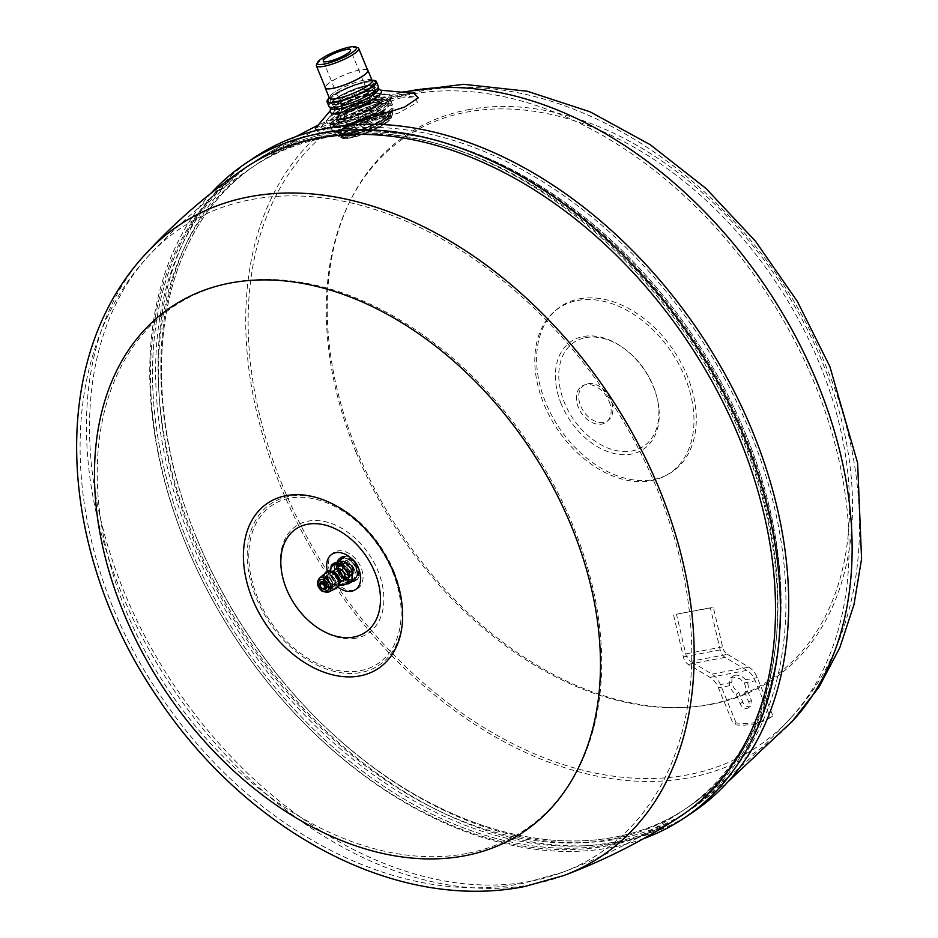 <?xml version="1.0" encoding="UTF-8"?>
<svg xmlns="http://www.w3.org/2000/svg" width="938" height="938" viewBox="0 0 938 938"><rect width="100%" height="100%" fill="white"/><g stroke="black" fill="none" stroke-linecap="round" stroke-linejoin="round"><path stroke-width="0.7" stroke-dasharray="4.69 3.52" d="M372.116 80.527A23.11 4.713 -22.3 0 0 371.284 79.812A23.11 4.713 -22.3 0 0 339.896 89.145A23.11 4.713 -22.3 0 0 329.449 96.966A23.11 4.713 -22.3 0 0 329.355 98.068M328.03 100.178A25.701 5.241 157.7 0 1 339.65 91.478A25.701 5.241 157.7 0 1 374.555 81.09M367.485 69.811A23.11 4.713 -22.3 0 0 335.722 78.956A23.11 4.713 -22.3 0 0 325.134 87.175M372.656 80.351A26.663 5.429 -22.3 0 0 367.684 80.938A26.663 5.429 -22.3 0 0 328.851 98.314M378.26 86.144A26.663 5.429 -22.3 0 0 369.584 85.557A26.663 5.429 -22.3 0 0 334.702 99.862A26.663 5.429 -22.3 0 0 328.933 106.381M380.98 90.623A27.683 5.64 -22.3 0 0 378.929 90.001A27.683 5.64 -22.3 0 0 372.409 90.564A27.683 5.64 -22.3 0 0 331.161 109.594A27.683 5.64 -22.3 0 0 330.141 111.481M315.379 128.471L348.385 111.423L399.447 94.597L413.775 93.354M347.775 125.246L332.685 128.506L316.763 130.394M793.489 720.067A378.846 262.312 56.2 0 1 788.483 725.367A378.846 262.312 56.2 0 1 280.321 485.603A378.846 262.312 56.2 0 1 370.979 102.23A378.846 262.312 56.2 0 1 377.78 99.604A378.846 262.312 56.2 0 1 403.059 92.323M196.488 537.802A390.525 270.402 56.2 0 1 258.407 159.026A390.525 270.402 56.2 0 1 328.288 131.32A390.525 270.402 56.2 0 1 750.259 432.312A390.525 270.402 56.2 0 1 693.135 807.876A390.525 270.402 56.2 0 1 196.488 537.802M467.956 109.746A328.171 227.231 56.2 0 1 822.544 362.678A328.171 227.231 56.2 0 1 711.778 704.262A328.171 227.231 56.2 0 1 357.19 451.33A328.171 227.231 56.2 0 1 467.956 109.746M692.678 812.367A393.995 272.794 56.2 0 1 619.737 841.937A393.995 272.794 56.2 0 1 217.768 588.642A393.995 272.794 56.2 0 1 254.069 157.736M643.585 838.642A393.995 272.794 56.2 0 1 611.435 847.495A393.995 272.794 56.2 0 1 225.788 622.715A393.995 272.794 56.2 0 1 211.097 193.158M643.679 838.595A393.972 272.782 56.2 0 1 300.559 719.552A393.972 272.782 56.2 0 1 190.777 555.695A393.972 272.782 56.2 0 1 185.736 543.829A393.972 272.782 56.2 0 1 211.179 193.087M243.27 169.227A390.478 270.367 -123.8 0 0 186.146 544.755A390.478 270.367 -123.8 0 0 191.129 556.504A390.478 270.367 -123.8 0 0 299.937 718.907A390.478 270.367 -123.8 0 0 608.059 845.701A390.478 270.367 -123.8 0 0 677.951 817.983M587.88 383.677A21.351 14.785 56.2 0 1 610.955 400.139A21.351 14.785 56.2 0 1 603.744 422.358A21.351 14.785 56.2 0 1 580.669 405.908A21.351 14.785 56.2 0 1 587.88 383.677M337.997 587.165A21.246 14.715 56.2 0 1 327.456 571.418M334.28 563.046L333.858 574.115L338.853 578.371L342.64 583.436L347.846 582.146A11.256 7.785 56.2 0 1 338.853 578.371A11.256 7.785 56.2 0 1 334.667 568.182A11.256 7.785 56.2 0 1 339.486 561.768A11.256 7.785 56.2 0 1 348.49 565.544A11.256 7.785 56.2 0 1 352.665 575.733A11.256 7.785 56.2 0 1 347.846 582.146L351.856 581.677M367.731 70.42A22.887 4.667 -22.3 0 0 335.827 78.956A22.887 4.667 -22.3 0 0 325.38 87.785M357.894 47.756A22.887 4.667 -22.3 0 0 326.823 57.007A22.887 4.667 -22.3 0 0 316.481 64.745M348.666 100.964A14.715 3.002 -22.3 0 0 342.007 105.935A14.715 3.002 -22.3 0 0 341.948 106.639A14.715 3.002 -22.3 0 0 362.467 101.152A14.715 3.002 -22.3 0 0 369.173 95.465A14.715 3.002 -22.3 0 0 368.646 95.019A14.715 3.002 -22.3 0 0 348.666 100.964M348.49 102.512A16.45 3.353 -22.3 0 0 341.057 108.081A16.45 3.353 -22.3 0 0 340.986 108.867A16.45 3.353 -22.3 0 0 363.921 102.723A16.45 3.353 -22.3 0 0 371.425 96.38A16.45 3.353 -22.3 0 0 370.827 95.875A16.45 3.353 -22.3 0 0 348.49 102.512M354.283 116.629A16.45 3.353 -22.3 0 0 346.849 122.186A16.45 3.353 -22.3 0 0 346.779 122.972A16.45 3.353 -22.3 0 0 369.701 116.84A16.45 3.353 -22.3 0 0 377.205 110.496A16.45 3.353 -22.3 0 0 376.607 109.981A16.45 3.353 -22.3 0 0 354.283 116.629M353.603 122.855A23.368 4.76 -22.3 0 0 343.038 130.757A23.368 4.76 -22.3 0 0 352.606 131.953A23.368 4.76 -22.3 0 0 375.528 123.148A23.368 4.76 -22.3 0 0 385.342 113.416A23.368 4.76 -22.3 0 0 353.603 122.855M343.765 134.005A25.971 5.288 157.7 0 1 342.886 133.958A25.971 5.288 157.7 0 1 353.204 122.421A25.971 5.288 157.7 0 1 385.366 112.009A25.971 5.288 157.7 0 1 387.699 115.585A25.971 5.288 157.7 0 1 367.497 127.521A25.971 5.288 157.7 0 1 343.765 134.005A25.971 5.288 157.7 0 1 340.471 132.199A25.971 5.288 157.7 0 1 358.691 119.771A25.971 5.288 157.7 0 1 385.366 112.009A25.971 5.288 157.7 0 1 388.18 112.63A25.971 5.288 157.7 0 1 373.207 124.953A25.971 5.288 157.7 0 1 343.765 134.005M342.64 583.436L339.697 585.406L334.702 581.15L330.903 576.096L330.516 570.961M333.858 574.115L330.903 576.096M330.516 570.996A11.256 7.785 -123.8 0 0 334.702 581.15A11.256 7.785 -123.8 0 0 339.556 584.491M334.725 569.929A6.929 4.796 -123.8 0 0 333.975 572.415A6.929 4.796 -123.8 0 0 336.578 578.711A6.929 4.796 -123.8 0 0 342.147 580.997M335.898 569.143A6.66 4.62 -123.8 0 0 334.28 572.438A6.66 4.62 -123.8 0 0 342.089 580.716A6.66 4.62 -123.8 0 0 343.32 580.212M335.769 584.949A6.66 4.62 56.2 0 1 328.968 580.669A6.66 4.62 56.2 0 1 329.578 573.376A6.66 4.62 56.2 0 1 330.821 572.872A6.66 4.62 56.2 0 1 337.61 577.163A6.66 4.62 56.2 0 1 337 584.444A6.66 4.62 56.2 0 1 335.769 584.949M332.568 571.57A8.219 5.687 -123.8 0 0 332.357 571.523A8.219 5.687 -123.8 0 0 326.905 574.818A8.219 5.687 -123.8 0 0 331.724 585.23A8.219 5.687 -123.8 0 0 339.685 583.002A8.219 5.687 -123.8 0 0 339.767 582.592A8.219 5.687 -123.8 0 0 339.802 582.381M339.45 584.315A9.345 6.472 -123.8 0 0 339.544 583.835A9.345 6.472 -123.8 0 0 331.114 571.254A9.345 6.472 -123.8 0 0 324.911 574.994A9.345 6.472 -123.8 0 0 330.399 586.836A9.345 6.472 -123.8 0 0 339.45 584.315M326.881 571.746A9.521 6.589 -123.8 0 0 324.783 574.912A9.521 6.589 -123.8 0 0 328.382 585.371A9.521 6.589 -123.8 0 0 337.481 587.563M324.56 573.739A9.521 6.589 -123.8 0 0 323.739 575.604A9.521 6.589 -123.8 0 0 326.483 585.113A9.521 6.589 -123.8 0 0 334.76 588.958M325.509 572.919A9.345 6.472 -123.8 0 0 323.88 575.698A9.345 6.472 -123.8 0 0 327.151 585.687A9.345 6.472 -123.8 0 0 335.874 588.396M376.326 106.24A24.669 5.03 -22.3 0 0 381.836 100.096A24.669 5.03 -22.3 0 0 347.435 109.3A24.669 5.03 -22.3 0 0 341.702 112.666A24.669 5.03 -22.3 0 0 336.191 118.821A24.669 5.03 -22.3 0 0 370.58 109.617A24.669 5.03 -22.3 0 0 376.326 106.24M334.503 113.463A34.624 7.058 -22.3 0 0 327.96 118.856A34.624 7.058 -22.3 0 0 326.776 122.092A34.624 7.058 -22.3 0 0 348.842 120.064A34.624 7.058 -22.3 0 0 383.103 104.446A34.624 7.058 -22.3 0 0 390.841 95.817A34.624 7.058 -22.3 0 0 387.711 94.351A34.624 7.058 -22.3 0 0 334.503 113.463M367.168 103.086A23.11 4.713 -22.3 0 0 372.55 99.92A23.11 4.713 -22.3 0 0 377.721 94.163A23.11 4.713 -22.3 0 0 375.634 93.19A23.11 4.713 -22.3 0 0 345.501 102.793A23.11 4.713 -22.3 0 0 340.119 105.947A23.11 4.713 -22.3 0 0 335.745 109.547A23.11 4.713 -22.3 0 0 334.948 111.704A23.11 4.713 -22.3 0 0 367.168 103.086M366.946 102.523A23.11 4.713 -22.3 0 0 377.486 93.612A23.11 4.713 -22.3 0 0 377.264 93.272A23.11 4.713 -22.3 0 0 345.266 102.23A23.11 4.713 -22.3 0 0 334.655 110.743A23.11 4.713 -22.3 0 0 334.725 111.141A23.11 4.713 -22.3 0 0 366.946 102.523M370.639 109.769A24.669 5.03 -22.3 0 0 381.93 101.034A24.669 5.03 -22.3 0 0 381.895 100.26A24.669 5.03 -22.3 0 0 347.506 109.453A24.669 5.03 -22.3 0 0 336.25 118.974A24.669 5.03 -22.3 0 0 336.777 119.548A24.669 5.03 -22.3 0 0 370.639 109.769M379.011 124.754A29.43 5.991 -22.3 0 0 392.412 114.542A29.43 5.991 -22.3 0 0 392.53 114.049A29.43 5.991 -22.3 0 0 379.046 113.604A29.43 5.991 -22.3 0 0 351.41 124.391A29.43 5.991 -22.3 0 0 338.372 136.256A29.43 5.991 -22.3 0 0 338.794 136.538A29.43 5.991 -22.3 0 0 379.011 124.754M345.559 138.156A25.865 5.276 -22.3 0 0 378.413 127.357A25.865 5.276 -22.3 0 0 388.977 116.476A25.865 5.276 -22.3 0 0 387.98 116.289A25.865 5.276 -22.3 0 0 387.007 116.242A25.865 5.276 -22.3 0 0 354.154 127.029A25.865 5.276 -22.3 0 0 343.179 134.662A25.865 5.276 -22.3 0 0 342.605 135.494A25.865 5.276 -22.3 0 0 345.559 138.156M354.212 126.747A25.49 5.194 -22.3 0 0 342.839 135.084A25.49 5.194 -22.3 0 0 343.296 137.265A25.49 5.194 -22.3 0 0 378.12 127.064A25.49 5.194 -22.3 0 0 389.727 118.223A25.49 5.194 -22.3 0 0 388.52 116.347A25.49 5.194 -22.3 0 0 354.212 126.747M352.242 124.402A27.648 5.64 -22.3 0 0 340.4 135.811A27.648 5.64 -22.3 0 0 378.178 124.754A27.648 5.64 -22.3 0 0 390.771 115.151A27.648 5.64 -22.3 0 0 378.987 114.073A27.648 5.64 -22.3 0 0 352.242 124.402A27.694 5.64 157.7 0 1 390.829 114.061A27.694 5.64 157.7 0 1 378.202 124.754A27.694 5.64 157.7 0 1 339.579 135.084A27.694 5.64 157.7 0 1 352.219 124.402M336.836 98.15A22.934 4.678 -22.3 0 0 332.369 104.294A22.934 4.678 -22.3 0 0 333.26 104.622A22.934 4.678 -22.3 0 0 334.725 104.763A22.934 4.678 -22.3 0 0 369.361 91.947A22.934 4.678 -22.3 0 0 373.945 87.926A22.934 4.678 -22.3 0 0 374.344 87.07A22.934 4.678 -22.3 0 0 371.471 85.335A22.934 4.678 -22.3 0 0 336.836 98.15M341.69 114.073A25.138 5.124 -22.3 0 0 368.693 104.059A25.138 5.124 -22.3 0 0 379.62 93.941A25.138 5.124 -22.3 0 0 377.756 93.366A25.138 5.124 -22.3 0 0 371.835 93.882A25.138 5.124 -22.3 0 0 334.362 111.165A25.138 5.124 -22.3 0 0 333.436 112.877A25.138 5.124 -22.3 0 0 341.69 114.073M399.975 98.08L414.021 96.86L417.516 102.371L398.216 113.205L334.514 131.297L320.35 133.208L317.56 131.261L349.897 114.553L399.975 98.08M196.839 538.729A387.101 268.022 56.2 0 1 257.27 163.904A387.101 268.022 56.2 0 1 745.757 434.165A387.101 268.022 56.2 0 1 688.187 807.067A387.101 268.022 56.2 0 1 196.839 538.729A387.066 267.998 56.2 0 1 255.851 164.889A387.066 267.998 56.2 0 1 745.733 434.165A387.066 267.998 56.2 0 1 686.745 808.005A387.066 267.998 56.2 0 1 196.863 538.729M282.42 485.368A375.423 259.943 56.2 0 1 372.116 105.502A375.423 259.943 56.2 0 1 378.975 102.852A375.423 259.943 56.2 0 1 814.77 383.947A375.423 259.943 56.2 0 1 790.969 717.699A375.423 259.943 56.2 0 1 785.892 723.069A375.423 259.943 56.2 0 1 282.42 485.368M356.135 452.456A326.928 226.363 56.2 0 1 466.479 112.173A326.928 226.363 56.2 0 1 819.718 364.143A326.928 226.363 56.2 0 1 709.374 704.426A326.928 226.363 56.2 0 1 356.135 452.456M609.149 401.476A21.738 15.055 56.2 0 1 601.809 424.105A21.738 15.055 56.2 0 1 578.324 407.35A21.738 15.055 56.2 0 1 585.664 384.721A21.738 15.055 56.2 0 1 609.149 401.476M466.538 853.533A315.145 218.202 56.2 0 1 126.02 610.638A315.145 218.202 56.2 0 1 232.389 282.619A315.145 218.202 56.2 0 1 572.907 525.503A315.145 218.202 56.2 0 1 466.538 853.533M393.89 571.348A97.177 67.29 56.2 0 1 321.804 667.27A97.177 67.29 56.2 0 1 259.275 514.81A97.177 67.29 56.2 0 1 393.89 571.348M353.778 590.166A21.633 14.985 56.2 0 1 330.399 573.493A21.633 14.985 56.2 0 1 337.703 550.969A21.633 14.985 56.2 0 1 361.083 567.642A21.633 14.985 56.2 0 1 353.778 590.166M342.851 563.515A7.785 5.394 -123.8 0 0 341.409 564.101A7.785 5.394 -123.8 0 0 340.693 572.614A7.785 5.394 -123.8 0 0 348.643 577.62A7.785 5.394 -123.8 0 0 350.073 577.034A7.785 5.394 -123.8 0 0 350.8 568.522A7.785 5.394 -123.8 0 0 342.851 563.515M340.775 564.899A7.785 5.394 56.2 0 1 348.725 569.905A7.785 5.394 56.2 0 1 348.01 578.429A7.785 5.394 56.2 0 1 346.568 579.016A7.785 5.394 56.2 0 1 338.618 574.009A7.785 5.394 56.2 0 1 339.333 565.485A7.785 5.394 56.2 0 1 340.775 564.899M351.574 122.831A27.694 5.64 -22.3 0 0 338.935 133.513A27.694 5.64 -22.3 0 0 377.557 123.183A27.694 5.64 -22.3 0 0 390.196 112.49A27.694 5.64 -22.3 0 0 351.574 122.831M386.62 112.994A26.827 5.464 157.7 0 1 389.516 113.65A26.827 5.464 157.7 0 1 389.024 116.687A26.827 5.464 157.7 0 1 368.153 129.022A26.827 5.464 157.7 0 1 343.625 135.729A26.827 5.464 157.7 0 1 342.71 135.682A26.827 5.464 157.7 0 1 340.224 133.864A26.827 5.464 157.7 0 1 359.055 121.025A26.827 5.464 157.7 0 1 386.62 112.994M338.126 569.636A6.929 4.796 56.2 0 1 343.894 566.06A6.929 4.796 56.2 0 1 349.206 574.291A6.929 4.796 56.2 0 1 343.437 577.855A6.929 4.796 56.2 0 1 338.126 569.636M346.052 578.054A6.66 4.62 56.2 0 1 338.243 569.776A6.66 4.62 56.2 0 1 339.873 566.482A6.66 4.62 56.2 0 1 341.104 565.977A6.66 4.62 56.2 0 1 348.913 574.255A6.66 4.62 56.2 0 1 347.283 577.55A6.66 4.62 56.2 0 1 346.052 578.054M353.098 568.1A7.234 5.007 -123.8 0 0 343.953 563.07A7.234 5.007 -123.8 0 0 342.851 570.046A7.234 5.007 -123.8 0 0 351.996 575.088A7.234 5.007 -123.8 0 0 353.098 568.1M351.023 569.483A7.234 5.007 56.2 0 1 349.921 576.471A7.234 5.007 56.2 0 1 340.775 571.441A7.234 5.007 56.2 0 1 341.878 564.453A7.234 5.007 56.2 0 1 351.023 569.483M354.118 568.897A11.596 8.032 56.2 0 1 352.36 580.094A11.596 8.032 56.2 0 1 337.68 572.028A11.596 8.032 56.2 0 1 339.439 560.83A11.596 8.032 56.2 0 1 354.118 568.897M356.194 567.502A11.596 8.032 -123.8 0 0 341.514 559.435A11.596 8.032 -123.8 0 0 339.755 570.644A11.596 8.032 -123.8 0 0 352.278 579.578A11.596 8.032 -123.8 0 0 354.435 578.711A11.596 8.032 -123.8 0 0 356.194 567.502M352.067 581.619A13.238 9.169 -123.8 0 0 356.534 567.842A13.238 9.169 -123.8 0 0 342.229 557.641A13.238 9.169 -123.8 0 0 337.762 571.418A13.238 9.169 -123.8 0 0 352.067 581.619M343.402 556.14A13.847 9.591 -123.8 0 0 340.834 557.184A13.847 9.591 -123.8 0 0 338.724 570.562A13.847 9.591 -123.8 0 0 353.696 581.232A13.847 9.591 -123.8 0 0 356.252 580.2A13.847 9.591 -123.8 0 0 358.363 566.822A13.847 9.591 -123.8 0 0 343.402 556.14M347.001 560.736A7.785 5.394 -123.8 0 0 344.375 568.838A7.785 5.394 -123.8 0 0 352.782 574.842A7.785 5.394 -123.8 0 0 355.42 566.74A7.785 5.394 -123.8 0 0 347.001 560.736M351.175 570.925A3.459 2.392 -123.8 0 0 351.82 570.667A3.459 2.392 -123.8 0 0 352.137 566.88A3.459 2.392 -123.8 0 0 348.608 564.653A3.459 2.392 -123.8 0 0 347.963 564.911A3.459 2.392 -123.8 0 0 347.646 568.698A3.459 2.392 -123.8 0 0 351.175 570.925M342.874 576.483A3.459 2.392 -123.8 0 0 343.519 576.225A3.459 2.392 -123.8 0 0 343.871 575.92A3.459 2.392 -123.8 0 0 343.671 572.145A3.459 2.392 -123.8 0 0 340.306 570.21A3.459 2.392 -123.8 0 0 340.084 570.269A3.459 2.392 -123.8 0 0 339.662 570.468A3.459 2.392 -123.8 0 0 339.345 574.255A3.459 2.392 -123.8 0 0 342.874 576.483M340.154 579.508A4.502 3.119 -123.8 0 0 340.986 579.168A4.502 3.119 -123.8 0 0 341.432 578.769A4.502 3.119 -123.8 0 0 341.186 573.88A4.502 3.119 -123.8 0 0 336.812 571.359A4.502 3.119 -123.8 0 0 336.519 571.43A4.502 3.119 -123.8 0 0 335.98 571.699A4.502 3.119 -123.8 0 0 335.558 576.624A4.502 3.119 -123.8 0 0 340.154 579.508M329.754 576.084A4.502 3.119 56.2 0 1 333.201 577.445A4.502 3.119 56.2 0 1 334.608 579.555A4.502 3.119 56.2 0 1 333.928 583.905A4.502 3.119 56.2 0 1 333.096 584.233A4.502 3.119 56.2 0 1 328.499 581.349A4.502 3.119 56.2 0 1 328.921 576.424A4.502 3.119 56.2 0 1 329.754 576.084M333.013 584.691A4.842 3.353 -123.8 0 0 334.655 579.637A4.842 3.353 -123.8 0 0 333.131 577.374A4.842 3.353 -123.8 0 0 329.414 575.909A4.842 3.353 -123.8 0 0 327.784 580.95A4.842 3.353 -123.8 0 0 333.013 584.691M333.142 585.007A5.194 3.6 -123.8 0 0 334.104 584.62A5.194 3.6 -123.8 0 0 334.585 578.934A5.194 3.6 -123.8 0 0 329.285 575.592A5.194 3.6 -123.8 0 0 328.323 575.991A5.194 3.6 -123.8 0 0 327.843 581.666A5.194 3.6 -123.8 0 0 333.142 585.007M326.377 577.538A5.194 3.6 56.2 0 1 330.364 579.109A5.194 3.6 56.2 0 1 331.993 581.537A5.194 3.6 56.2 0 1 331.196 586.567A5.194 3.6 56.2 0 1 330.235 586.954A5.194 3.6 56.2 0 1 324.947 583.612A5.194 3.6 56.2 0 1 325.416 577.937A5.194 3.6 56.2 0 1 326.377 577.538M330.164 587.399A5.534 3.834 -123.8 0 0 332.029 581.63A5.534 3.834 -123.8 0 0 330.293 579.039A5.534 3.834 -123.8 0 0 326.049 577.374A5.534 3.834 -123.8 0 0 324.173 583.131A5.534 3.834 -123.8 0 0 330.164 587.399M330.293 587.727A5.898 4.08 -123.8 0 0 330.88 587.563A5.898 4.08 -123.8 0 0 332.122 581.208A5.898 4.08 -123.8 0 0 325.908 577.046A5.898 4.08 -123.8 0 0 324.372 577.855A5.898 4.08 -123.8 0 0 324.478 584.304A5.898 4.08 -123.8 0 0 330.293 587.727M328.101 574.888A6.496 4.491 -123.8 0 0 326.893 575.381A6.496 4.491 -123.8 0 0 326.412 575.791A6.496 4.491 -123.8 0 0 325.463 577.538A6.496 4.491 -123.8 0 0 327.303 583.987A6.496 4.491 -123.8 0 0 332.92 586.649A6.496 4.491 -123.8 0 0 333.565 586.461A6.496 4.491 -123.8 0 0 334.127 586.168A6.496 4.491 -123.8 0 0 335.558 584.011A6.496 4.491 -123.8 0 0 333.717 577.562A6.496 4.491 -123.8 0 0 328.101 574.888M319.94 581.243A6.496 4.491 -123.8 0 0 322.402 588.372A6.496 4.491 -123.8 0 0 328.605 589.861A6.496 4.491 -123.8 0 0 330.035 587.704A6.496 4.491 -123.8 0 0 327.573 580.575A6.496 4.491 -123.8 0 0 321.382 579.074A6.496 4.491 -123.8 0 0 319.94 581.243M610.146 844.352A390.525 270.402 56.2 0 1 211.718 593.297A390.525 270.402 56.2 0 1 247.691 166.178A390.525 270.402 56.2 0 1 319.987 136.878A390.513 270.39 56.2 0 1 719 389.036A390.513 270.39 56.2 0 1 681 815.99A390.513 270.39 56.2 0 1 610.146 844.341A390.513 270.39 56.2 0 1 188.198 543.36A390.513 270.39 56.2 0 1 246.284 167.163A390.513 270.39 56.2 0 1 319.999 136.889A390.525 270.402 56.2 0 1 718.426 387.933A390.525 270.402 56.2 0 1 682.442 815.052A390.525 270.402 56.2 0 1 610.146 844.352M613.264 842.277A390.525 270.402 56.2 0 1 214.825 591.21A390.525 270.402 56.2 0 1 250.809 164.091A390.525 270.402 56.2 0 1 323.106 134.791A390.525 270.402 56.2 0 1 745.077 435.783A390.525 270.402 56.2 0 1 685.561 812.976A390.525 270.402 56.2 0 1 613.264 842.277M369.42 91.607A23.192 4.725 -22.3 0 0 374.414 86.835A23.192 4.725 -22.3 0 0 374.438 85.944A23.192 4.725 -22.3 0 0 366.875 85.428A23.192 4.725 -22.3 0 0 336.531 97.869A23.192 4.725 -22.3 0 0 331.513 103.543A23.192 4.725 -22.3 0 0 332.158 104.165A23.192 4.725 -22.3 0 0 339.075 104.059A23.192 4.725 -22.3 0 0 369.42 91.607M336.625 97.962A23.11 4.713 157.7 0 1 342.171 94.691A23.11 4.713 157.7 0 1 374.391 86.073A23.11 4.713 157.7 0 1 374.391 86.906A23.11 4.713 157.7 0 1 369.396 91.713A23.11 4.713 157.7 0 1 363.85 94.984A23.11 4.713 157.7 0 1 332.216 104.2A23.11 4.713 157.7 0 1 331.63 103.602A23.11 4.713 157.7 0 1 336.625 97.962M365.609 82.333A23.192 4.725 157.7 0 1 373.172 82.849A23.192 4.725 157.7 0 1 361.576 92.311A23.192 4.725 157.7 0 1 337.797 100.964A23.192 4.725 157.7 0 1 330.246 100.448A23.192 4.725 157.7 0 1 341.831 90.974A23.192 4.725 157.7 0 1 365.609 82.333M340.869 91.502A23.11 4.713 157.7 0 1 373.09 82.872A23.11 4.713 157.7 0 1 362.549 91.795A23.11 4.713 157.7 0 1 330.328 100.413A23.11 4.713 157.7 0 1 340.869 91.502M347.857 109.136A23.638 4.819 -22.3 0 0 342.358 112.372A23.638 4.819 -22.3 0 0 337.176 117.133A23.638 4.819 -22.3 0 0 346.849 118.34A23.638 4.819 -22.3 0 0 370.029 109.441A23.638 4.819 -22.3 0 0 375.528 106.217A23.638 4.819 -22.3 0 0 379.949 99.592A23.638 4.819 -22.3 0 0 347.857 109.136M347.904 108.667A23.11 4.713 157.7 0 1 379.292 99.334A23.11 4.713 157.7 0 1 380.125 100.049A23.11 4.713 157.7 0 1 374.966 105.806A23.11 4.713 157.7 0 1 369.584 108.96A23.11 4.713 157.7 0 1 337.363 117.578A23.11 4.713 157.7 0 1 337.457 116.488A23.11 4.713 157.7 0 1 342.522 111.821A23.11 4.713 157.7 0 1 347.904 108.667M369.748 109.359A23.11 4.713 -22.3 0 0 380.289 100.436A23.11 4.713 -22.3 0 0 348.068 109.066A23.11 4.713 -22.3 0 0 337.528 117.977A23.11 4.713 -22.3 0 0 369.748 109.359M727.454 654.337L748.864 667.129A20.777 14.375 -100.8 0 1 757.224 677.576L772.947 715.917A103.86 71.909 56.2 0 1 736.131 722.928L733.539 724.664A103.86 71.909 -123.8 0 0 770.356 717.652L755.254 680.824A20.777 14.375 79.2 0 0 746.894 670.377L725.074 657.35A10.388 7.187 -100.8 0 1 720.185 649.893L710.406 608L713.29 607.191L722.565 646.892A10.388 7.187 79.2 0 0 727.454 654.337L690.626 661.36A10.388 7.187 -100.8 0 1 685.737 653.903L676.474 614.202L713.29 607.191M736.131 722.928L720.407 684.599A20.777 14.375 79.2 0 0 712.048 674.141L690.626 661.36M770.356 717.652L772.947 715.917M676.474 614.202L710.406 608M673.578 615.011L683.368 656.917A10.388 7.187 79.2 0 0 688.258 664.362L710.066 677.388A20.777 14.375 -100.8 0 1 718.426 687.835L733.539 724.664M729.565 685.713L729.107 679.862L730.561 677.822L733.082 677.013L740.164 678.854L744.127 682.946A10.388 7.187 56.2 0 1 744.842 692.549L748.782 702.163A6.062 4.198 56.2 0 1 747.867 708.014A6.062 4.198 56.2 0 1 740.199 703.793L736.26 694.19A10.388 7.187 56.2 0 1 729.565 685.713L718.426 687.835M745.827 679.757L741.208 675.981L736.025 675.008L733.551 675.817L732.003 677.881L731.816 682.418A10.388 7.187 -123.8 0 0 738.851 692.455L742.79 702.058A6.062 4.198 -123.8 0 0 750.459 706.279A6.062 4.198 -123.8 0 0 751.385 700.416L747.434 690.814A10.388 7.187 -123.8 0 0 745.827 679.757L757.224 677.576M747.434 690.814L744.842 692.549M738.851 692.455L736.26 694.19M373.453 92.006L377.885 88.289A25.678 5.229 -22.3 0 0 369.924 88.231A25.678 5.229 -22.3 0 0 336.332 102.008A25.678 5.229 -22.3 0 0 330.704 107.636L336.472 107.178M563.574 875.623A379.667 262.875 56.2 0 1 531.354 884.604A379.667 262.875 56.2 0 1 159.237 667.199A379.667 262.875 56.2 0 1 146.469 253.084M579.391 298.835A99.756 69.072 56.2 0 1 687.179 375.716A99.756 69.072 56.2 0 1 653.505 479.553A99.756 69.072 56.2 0 1 545.728 402.672A99.756 69.072 56.2 0 1 579.391 298.835M585.593 337.645A62.541 43.3 56.2 0 1 653.176 385.846A62.541 43.3 56.2 0 1 632.06 450.944A62.541 43.3 56.2 0 1 564.488 402.742A62.541 43.3 56.2 0 1 585.593 337.645M319.342 578.23A8.36 5.792 -123.8 0 0 317.876 580.716A8.36 5.792 -123.8 0 0 322.789 591.303A8.36 5.792 -123.8 0 0 328.617 592.077M319.999 584.679A4.327 3.002 -123.8 0 0 322.613 588.841A4.327 3.002 -123.8 0 0 322.895 589.005M320.984 582.99L320.339 584.175L320.96 586.766L322.555 588.454L324.841 588.736A3.459 2.392 56.2 0 1 322.25 588.525A3.459 2.392 56.2 0 1 320.221 584.139M379.339 97.575A32.596 6.636 -22.3 0 0 336.66 114.964A32.596 6.636 -22.3 0 0 339.72 123.863A32.596 6.636 -22.3 0 0 382.399 106.475A32.596 6.636 -22.3 0 0 379.339 97.575M334.596 113.686A34.624 7.058 -22.3 0 0 326.858 122.315A34.624 7.058 -22.3 0 0 337.856 123.136A34.624 7.058 -22.3 0 0 383.196 104.669A34.624 7.058 -22.3 0 0 390.923 96.039A34.624 7.058 -22.3 0 0 379.937 95.219A34.624 7.058 -22.3 0 0 334.596 113.686M370.756 112.103A22.852 4.655 -22.3 0 0 381.215 104.012A22.852 4.655 -22.3 0 0 378.354 102.277A22.852 4.655 -22.3 0 0 349.311 111.81A22.852 4.655 -22.3 0 0 339.368 121.166A22.852 4.655 -22.3 0 0 341.725 121.647A22.852 4.655 -22.3 0 0 370.756 112.103M384.369 103.473A28.527 5.816 -22.3 0 0 348.127 115.374A28.527 5.816 -22.3 0 0 335.722 127.052A28.527 5.816 -22.3 0 0 338.653 127.638A28.527 5.816 -22.3 0 0 374.895 115.737A28.527 5.816 -22.3 0 0 387.945 105.631A28.527 5.816 -22.3 0 0 384.369 103.473M346.286 112.982A30.368 6.191 -22.3 0 0 333.072 125.411A30.368 6.191 -22.3 0 0 336.203 126.044A30.368 6.191 -22.3 0 0 374.778 113.369A30.368 6.191 -22.3 0 0 388.672 102.605A30.368 6.191 -22.3 0 0 384.873 100.307A30.368 6.191 -22.3 0 0 346.286 112.982M334.479 127.826A32.889 6.707 -22.3 0 0 376.255 114.096A32.889 6.707 -22.3 0 0 391.263 101.41A32.889 6.707 -22.3 0 0 387.183 99.956A32.889 6.707 -22.3 0 0 345.407 113.686A32.889 6.707 -22.3 0 0 330.399 126.372A32.889 6.707 -22.3 0 0 334.479 127.826M388.684 103.626A32.889 6.707 157.7 0 1 392.764 105.079A32.889 6.707 157.7 0 1 377.756 117.766A32.889 6.707 157.7 0 1 335.98 131.496A32.889 6.707 157.7 0 1 331.9 130.042A32.889 6.707 157.7 0 1 346.908 117.356A32.889 6.707 157.7 0 1 388.684 103.626M336.848 132.739A32.525 6.625 -22.3 0 0 378.166 119.173A32.525 6.625 -22.3 0 0 393.104 107.331A32.525 6.625 -22.3 0 0 388.965 105.185A32.525 6.625 -22.3 0 0 347.658 118.763A32.525 6.625 -22.3 0 0 333.236 131.871A32.525 6.625 -22.3 0 0 336.848 132.739M378.952 127.169A27.19 5.546 -22.3 0 0 391.334 117.731A27.19 5.546 -22.3 0 0 387.98 115.48A27.19 5.546 -22.3 0 0 353.45 126.818A27.19 5.546 -22.3 0 0 341.807 138.05A27.19 5.546 -22.3 0 0 344.422 138.507A27.19 5.546 -22.3 0 0 378.952 127.169M372.128 89.942A21.656 4.409 -22.3 0 0 344.609 98.982A21.656 4.409 -22.3 0 0 334.667 106.967A21.656 4.409 -22.3 0 0 337.422 108.304A21.656 4.409 -22.3 0 0 364.929 99.264A21.656 4.409 -22.3 0 0 374.59 90.587A21.656 4.409 -22.3 0 0 372.128 89.942M368.775 91.009A22.676 4.62 -22.3 0 0 339.099 103.18A22.676 4.62 -22.3 0 0 334.139 108.14A22.676 4.62 -22.3 0 0 341.584 109.218A22.676 4.62 -22.3 0 0 371.26 97.048A22.676 4.62 -22.3 0 0 375.798 91.056A22.676 4.62 -22.3 0 0 368.775 91.009M577.445 300.5A99.451 68.861 56.2 0 1 684.892 377.146A99.451 68.861 56.2 0 1 651.324 480.655A99.451 68.861 56.2 0 1 543.876 404.008A99.451 68.861 56.2 0 1 577.445 300.5M561.299 404.079A64.898 44.93 56.2 0 1 583.202 336.543A64.898 44.93 56.2 0 1 653.317 386.55A64.898 44.93 56.2 0 1 631.415 454.098A64.898 44.93 56.2 0 1 561.299 404.079M611.975 839.135A387.066 267.998 56.2 0 1 193.744 540.816A387.066 267.998 56.2 0 1 252.732 166.976A387.066 267.998 56.2 0 1 324.396 137.933A387.066 267.998 56.2 0 1 742.615 436.252A387.066 267.998 56.2 0 1 683.626 810.092A387.066 267.998 56.2 0 1 611.975 839.135M530.427 881.286A376.255 260.518 56.2 0 1 161.664 665.828A376.255 260.518 56.2 0 1 149.013 255.429A376.255 260.518 56.2 0 1 250.88 199.665A376.255 260.518 56.2 0 1 657.421 489.659A376.255 260.518 56.2 0 1 562.366 872.375A376.255 260.518 56.2 0 1 530.427 881.286M392.494 571.617A95.207 65.918 56.2 0 1 360.356 670.717A95.207 65.918 56.2 0 1 257.481 597.33A95.207 65.918 56.2 0 1 289.619 498.23A95.207 65.918 56.2 0 1 392.494 571.617M356.182 638.18A64.616 44.743 56.2 0 1 286.371 588.384A64.616 44.743 56.2 0 1 308.18 521.129A64.616 44.743 56.2 0 1 377.991 570.925A64.616 44.743 56.2 0 1 356.182 638.18M345.184 563.246A6.66 4.62 -123.8 0 0 343.953 563.75A6.66 4.62 -123.8 0 0 342.933 570.187A6.66 4.62 -123.8 0 0 350.144 575.322A6.66 4.62 -123.8 0 0 351.375 574.818A6.66 4.62 -123.8 0 0 352.383 568.381A6.66 4.62 -123.8 0 0 345.184 563.246M342.886 570.046A7.187 4.971 -123.8 0 0 350.648 575.58A7.187 4.971 -123.8 0 0 353.063 568.1A7.187 4.971 -123.8 0 0 345.301 562.566A7.187 4.971 -123.8 0 0 342.886 570.046M356.252 567.642A12.112 8.395 -123.8 0 0 343.156 558.309A12.112 8.395 -123.8 0 0 340.916 559.212A12.112 8.395 -123.8 0 0 339.075 570.914A12.112 8.395 -123.8 0 0 352.16 580.259A12.112 8.395 -123.8 0 0 354.412 579.344A12.112 8.395 -123.8 0 0 356.252 567.642M351.961 580.399A12.112 8.395 -123.8 0 0 354.201 579.485A12.112 8.395 -123.8 0 0 356.041 567.783A12.112 8.395 -123.8 0 0 342.956 558.45A12.112 8.395 -123.8 0 0 340.705 559.353A12.112 8.395 -123.8 0 0 338.864 571.054A12.112 8.395 -123.8 0 0 351.961 580.399M356.1 567.924A12.64 8.747 -123.8 0 0 342.452 558.18A12.64 8.747 -123.8 0 0 338.184 571.336A12.64 8.747 -123.8 0 0 351.844 581.079A12.64 8.747 -123.8 0 0 356.1 567.924M357.272 567.549A13.847 9.591 -123.8 0 0 342.3 556.879A13.847 9.591 -123.8 0 0 339.744 557.922A13.847 9.591 -123.8 0 0 337.633 571.301A13.847 9.591 -123.8 0 0 352.594 581.97A13.847 9.591 -123.8 0 0 355.162 580.927A13.847 9.591 -123.8 0 0 357.272 567.549M358.304 566.798A13.671 9.474 -123.8 0 0 343.531 556.257A13.671 9.474 -123.8 0 0 338.911 570.492A13.671 9.474 -123.8 0 0 353.685 581.032A13.671 9.474 -123.8 0 0 358.304 566.798M712.048 674.141L748.864 667.129M720.185 649.893L683.368 656.917M744.127 682.946L755.254 680.824M746.894 670.377L710.066 677.388M731.816 682.418L720.407 684.599M685.737 653.903L722.565 646.892M688.258 664.362L725.074 657.35M751.385 700.416L748.782 702.163M742.79 702.058L740.199 703.793M371.284 79.812L371.929 80.07M378.929 90.001L380.336 90.142M377.78 99.604L318.275 125.012M295.916 136.643L258.407 159.026M401.441 92.17L370.979 102.23M791.766 721.967L788.483 725.367M693.135 807.876L728.099 781.694M299.937 718.907L300.559 719.552M191.129 556.504L190.777 555.695M331.161 109.594L330.258 110.672M323.305 61.169L341.948 106.639M342.007 105.935L341.057 108.081M340.986 108.867L346.779 122.972M346.849 122.186L343.038 130.757M369.173 95.465L350.531 49.995M385.342 113.416L376.607 109.981M377.205 110.496L371.425 96.38M370.827 95.875L368.646 95.019M342.886 133.958C360.849 135.201 375.786 129.081 387.699 115.585M332.38 571.5L329.578 573.376M332.357 571.523L331.114 571.254M339.767 582.592L339.544 583.835M339.802 582.568L337 584.444M329.449 96.966L329.168 97.599M390.841 95.817L390.923 96.039C396.235 102.418 360.743 119.912 339.216 124.144C330.704 125.153 326.588 124.543 326.858 122.315L326.776 122.092M335.745 109.547L327.96 118.856M336.777 119.548L339.368 121.166L340.271 123.699C332.603 125.082 375.95 103.203 381.309 106.334L382.352 106.44L381.215 104.012L381.93 101.034M335.722 127.052L340.142 128.107C347.986 127.803 358.445 124.59 371.495 118.481C384.521 110.907 389.997 106.627 387.945 105.631L388.672 102.605C396.282 102.136 350.155 127.732 335.605 125.856L333.072 125.411L335.722 127.052M338.372 136.256L333.236 131.871L330.399 126.372C326.541 117.918 371.671 98.9 386.093 99.158L391.263 101.41L393.104 107.331L392.53 114.049M338.794 136.538L344.797 138.613C362.314 137.534 389.27 123.628 391.334 117.731L392.412 114.542M343.179 134.662C347.318 128.483 378.073 115.503 387.089 116.242L387.98 116.289M340.4 135.811L343.296 137.265M373.945 87.926L374.59 90.587L377.264 93.272M334.655 110.743L334.667 106.967L333.26 104.622M374.344 87.07L375.798 91.056L379.62 93.941M414.021 96.86L377.756 93.366M257.27 163.904C295.54 138.789 336.121 118.434 379.011 102.84M785.892 723.069C870.171 638.18 879.692 494.408 826.601 367.719C751.561 176.238 537.509 35.703 372.116 105.502M334.362 111.165L317.56 131.261M332.369 104.294L334.139 108.14L333.436 112.877M790.969 717.699C760.237 751.432 725.977 781.225 688.187 807.067M686.745 808.005L683.626 810.092C645.567 835.582 605.139 856.347 562.366 872.375L523.533 883.233C393.643 908.688 247.104 825.44 161.254 696.817C63.385 555.179 47.768 363.065 149.013 255.429C180.108 221.978 214.685 192.489 252.732 166.976L255.851 164.889M348.01 578.429L350.073 577.034M341.409 564.101L339.333 565.485M389.727 118.223L390.771 115.151M338.935 133.513L339.579 135.084M390.829 114.061L390.196 112.49M388.18 112.63L389.516 113.65M342.71 135.682A53.665 53.665 0 0 0 389.024 116.687M340.471 132.199L340.224 133.864M347.283 577.55L351.375 574.818C348.338 576.108 345.571 574.513 343.05 570.058L343.953 563.75L339.873 566.482M351.996 575.088L349.921 576.471M339.439 560.83L341.514 559.435M356.37 567.513C352.113 559.564 346.966 556.797 340.916 559.212L340.705 559.353C346.439 557.02 351.516 559.869 355.936 567.912C357.824 573.259 357.249 577.116 354.201 579.485L354.412 579.344C357.648 576.753 358.293 572.801 356.37 567.513M356.252 580.2L355.162 580.927C348.256 583.682 342.382 580.505 337.516 571.418C335.312 565.38 336.05 560.877 339.744 557.922L340.834 557.184M343.519 576.225L351.82 570.667M341.432 578.769L343.871 575.92M333.928 583.905L340.986 579.168M347.963 564.911L339.662 570.468M340.084 570.269L336.519 571.43M335.98 571.699L328.921 576.424M331.196 586.567L334.104 584.62M328.323 575.991L325.416 577.937M324.372 577.855L326.412 575.791M328.605 589.861L334.127 586.168M330.88 587.563L333.565 586.461M352.36 580.094L354.435 578.711M341.878 564.453L343.953 563.07M326.893 575.381L321.382 579.074M375.634 93.19L387.711 94.351M247.691 166.178L246.284 167.163M682.442 815.052L681 815.99M374.438 85.944L373.172 82.849M374.391 86.073L373.09 82.872M331.63 103.602L330.328 100.413M330.246 100.448L331.513 103.543M379.949 99.592L379.292 99.334M337.457 116.488L337.176 117.133M733.551 675.817L730.561 677.822M747.867 708.014L750.459 706.279"/><path stroke-width="1.41" d="M325.134 87.175A23.11 4.713 -22.3 0 0 325.181 87.867L329.355 98.068A23.11 4.713 -22.3 0 0 361.576 89.438A23.11 4.713 -22.3 0 0 372.116 80.527L367.942 70.327A23.11 4.713 -22.3 0 0 367.485 69.811M371.929 80.07L374.555 81.09A25.701 5.241 157.7 0 1 363.756 91.807A25.701 5.241 157.7 0 1 338.548 101.492A25.701 5.241 157.7 0 1 328.03 100.178L329.168 97.599M325.181 87.867A23.11 4.713 -22.3 0 0 357.401 79.249A23.11 4.713 -22.3 0 0 367.942 70.327M328.851 98.314A26.663 5.429 -22.3 0 0 327.045 101.761A26.663 5.429 -22.3 0 0 335.722 102.348A26.663 5.429 -22.3 0 0 363.053 92.416A26.663 5.429 -22.3 0 0 376.373 81.524A26.663 5.429 -22.3 0 0 372.656 80.351M327.045 101.761L328.933 106.381A26.663 5.429 -22.3 0 0 336.472 107.178A26.663 5.429 -22.3 0 0 337.621 106.967A26.663 5.429 -22.3 0 0 372.503 92.663A26.663 5.429 -22.3 0 0 373.453 92.006A26.663 5.429 -22.3 0 0 378.26 86.144L376.373 81.524M330.539 107.237L330.141 111.481A27.683 5.64 -22.3 0 0 339.228 112.795A27.683 5.64 -22.3 0 0 368.951 101.773A27.683 5.64 -22.3 0 0 380.98 90.623L377.721 87.891M380.336 90.142L413.775 93.354L418.254 97.857L404.665 107.026L347.775 125.246M403.059 92.323A378.846 262.312 56.2 0 1 408.194 91.279A378.846 262.312 56.2 0 1 817.526 383.267A378.846 262.312 56.2 0 1 793.489 720.067L728.099 781.694M316.763 130.394L315.379 128.471L330.258 110.672M211.097 193.158A393.995 272.794 56.2 0 1 245.768 163.306L254.069 157.736A393.995 272.794 56.2 0 1 327.01 128.178A393.995 272.794 56.2 0 1 728.978 381.461A393.995 272.794 56.2 0 1 692.678 812.367L684.377 817.936A393.995 272.794 56.2 0 1 643.585 838.642M245.768 163.306A393.995 272.794 56.2 0 1 318.709 133.747A393.995 272.794 56.2 0 1 720.677 387.031A393.995 272.794 56.2 0 1 684.377 817.936M211.179 193.087A393.972 272.782 56.2 0 1 744.397 437.401A393.972 272.782 56.2 0 1 643.679 838.595M677.951 817.983A390.478 270.367 -123.8 0 0 739.848 439.265A390.478 270.367 -123.8 0 0 317.935 138.308A390.478 270.367 -123.8 0 0 243.27 169.227C207.931 193.72 175.664 221.673 146.469 253.084A379.667 262.875 56.2 0 1 249.262 196.804A379.667 262.875 56.2 0 1 659.496 489.425A379.667 262.875 56.2 0 1 563.574 875.623C603.732 860.568 641.85 841.363 677.951 817.983M230.033 283.077A316.118 218.871 56.2 0 1 571.605 526.71A316.118 218.871 56.2 0 1 464.908 855.749A316.118 218.871 56.2 0 1 123.347 612.104A316.118 218.871 56.2 0 1 230.033 283.077M327.456 571.418A21.246 14.715 56.2 0 1 335.769 552.716A21.246 14.715 56.2 0 1 358.738 569.085A21.246 14.715 56.2 0 1 351.562 591.21A21.246 14.715 56.2 0 1 337.997 587.165M317.431 62.6L316.481 64.745A22.887 4.667 -22.3 0 0 316.387 65.836L325.38 87.785A22.887 4.667 -22.3 0 0 357.296 79.249A22.887 4.667 -22.3 0 0 367.731 70.42L358.726 48.471A22.887 4.667 -22.3 0 0 357.894 47.756L355.713 46.9A21.152 4.315 157.7 0 1 346.837 55.717A21.152 4.315 157.7 0 1 326.084 63.678A21.152 4.315 157.7 0 1 317.431 62.6A21.152 4.315 157.7 0 1 326.987 55.448A21.152 4.315 157.7 0 1 355.713 46.9M316.387 65.836A22.887 4.667 -22.3 0 0 348.291 57.3A22.887 4.667 -22.3 0 0 358.726 48.471M330.012 55.483A14.715 3.002 -22.3 0 0 323.305 61.169A14.715 3.002 -22.3 0 0 343.812 55.67A14.715 3.002 -22.3 0 0 350.531 49.995A14.715 3.002 -22.3 0 0 330.012 55.483M348.901 583.647L351.856 581.677L352.278 570.609L348.49 565.544L343.496 561.287L339.486 561.768L334.28 563.046L331.337 565.016L340.541 563.269L344.34 568.322L349.335 572.579L348.514 578.523L348.901 583.647L339.345 585.16M343.496 561.287L340.541 563.269M352.278 570.609L349.335 572.579M339.556 584.491A11.256 7.785 -123.8 0 0 343.695 584.937A11.256 7.785 -123.8 0 0 348.514 578.523A11.256 7.785 -123.8 0 0 344.34 568.322A11.256 7.785 -123.8 0 0 335.335 564.547A11.256 7.785 -123.8 0 0 330.516 570.961A11.256 7.785 -123.8 0 0 330.516 570.996L331.337 565.016M342.147 580.997A6.929 4.796 -123.8 0 0 345.055 577.069A6.929 4.796 -123.8 0 0 341.069 569.577A6.929 4.796 -123.8 0 0 334.725 569.929M339.802 582.568L343.32 580.212A6.66 4.62 -123.8 0 0 344.938 576.917A6.66 4.62 -123.8 0 0 337.129 568.639A6.66 4.62 -123.8 0 0 335.898 569.143L332.38 571.5M339.802 582.381A8.219 5.687 -123.8 0 0 332.568 571.57M334.76 588.958A9.521 6.589 -123.8 0 0 336.437 588.255L337.481 587.563A9.521 6.589 -123.8 0 0 339.579 584.397A9.521 6.589 -123.8 0 0 335.98 573.939A9.521 6.589 -123.8 0 0 326.881 571.746L325.849 572.438A9.521 6.589 -123.8 0 0 324.56 573.739M336.437 588.255A9.521 6.589 -123.8 0 0 338.548 585.089A9.521 6.589 -123.8 0 0 334.936 574.631A9.521 6.589 -123.8 0 0 325.849 572.438M335.874 588.396A9.345 6.472 -123.8 0 0 338.407 585.007A9.345 6.472 -123.8 0 0 334.596 574.466A9.345 6.472 -123.8 0 0 325.509 572.919L319.342 578.23A8.36 5.792 -123.8 0 1 325.978 578.453A8.36 5.792 -123.8 0 1 330.88 589.041A8.36 5.792 -123.8 0 1 328.617 592.077L335.874 588.396M330.704 107.636L330.704 107.636A25.678 5.229 -22.3 0 0 339.146 108.855A25.678 5.229 -22.3 0 0 372.738 95.078A25.678 5.229 -22.3 0 0 377.885 88.289M393.561 572.356A99.487 68.884 56.2 0 1 359.981 675.899A99.487 68.884 56.2 0 1 252.498 599.23A99.487 68.884 56.2 0 1 286.067 495.674A99.487 68.884 56.2 0 1 393.561 572.356M307.523 524.272A62.26 43.113 56.2 0 1 374.801 572.262A62.26 43.113 56.2 0 1 353.79 637.066A62.26 43.113 56.2 0 1 286.512 589.087A62.26 43.113 56.2 0 1 307.523 524.272M322.168 590.612A6.636 4.596 56.2 0 1 318.275 582.205A6.636 4.596 56.2 0 1 324.7 580.411A6.636 4.596 56.2 0 1 328.593 588.818A6.636 4.596 56.2 0 1 322.168 590.612M322.895 589.005A4.327 3.002 -123.8 0 0 326.834 587.528A4.327 3.002 -123.8 0 0 324.255 582.193A4.327 3.002 -123.8 0 0 320.069 583.366A4.327 3.002 -123.8 0 0 319.999 584.679M323.575 583.202A3.459 2.392 56.2 0 1 325.592 586.086A3.459 2.392 56.2 0 1 324.841 588.736L321.957 588.583C319.729 586.52 319.412 584.655 320.984 582.99A3.459 2.392 56.2 0 1 323.575 583.202M320.221 584.139A3.459 2.392 56.2 0 1 320.984 582.99M321.898 588.208A2.591 1.794 56.2 0 1 320.374 584.913A2.591 1.794 56.2 0 1 322.895 584.21A2.591 1.794 56.2 0 1 324.419 587.505A2.591 1.794 56.2 0 1 321.898 588.208M318.275 125.012L295.916 136.643M791.766 721.967L818.991 687.167L839.803 647.677L853.99 604.6L861.576 558.907L857.625 463.044L829.813 366.406L797.323 301.356L755.571 241.324L706.009 188.468L650.304 144.745L590.154 111.845L527.285 91.244L463.583 84.303L401.441 92.17M146.469 253.084C44.098 361.986 59.68 555.507 158.03 698.224C244.513 828.16 392.53 912.404 524.178 886.633L563.574 875.623M328.617 592.077L322.273 591.374C317.161 587.106 316.188 582.721 319.342 578.23"/></g></svg>
